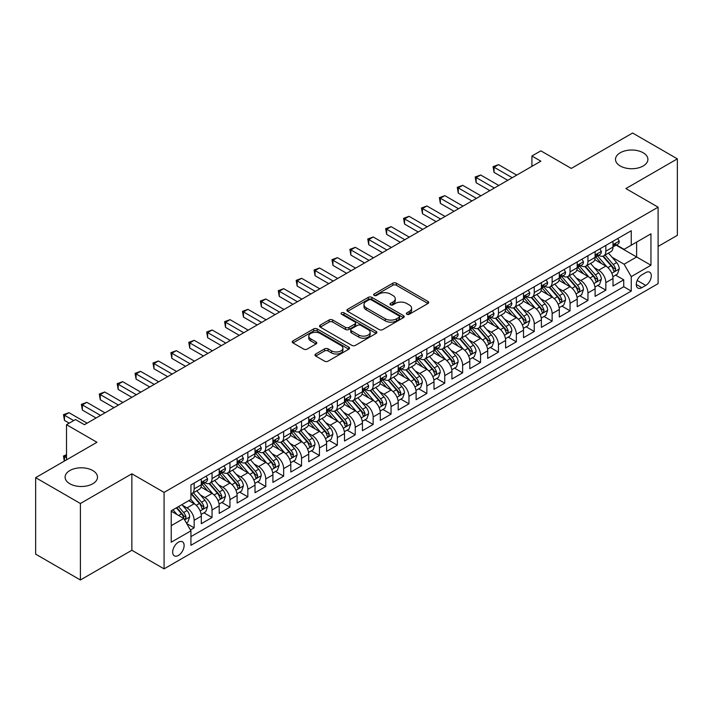 <?xml version="1.0" encoding="UTF-8"?>
<svg xmlns="http://www.w3.org/2000/svg" width="713" height="713" viewBox="0 0 713 713"><rect width="100%" height="100%" fill="white"/><g stroke="black" fill="none" stroke-linecap="round" stroke-linejoin="round"><path stroke-width="1.07" d="M406.847 314.264A1.738 1.007 0 0 0 409.307 314.264L427.978 303.488A2.487 1.435 0 0 0 428.7 302.472A2.487 1.435 0 0 0 427.978 301.456L396.348 283.195A2.487 1.435 0 0 0 392.836 283.195L374.165 293.979A1.738 1.007 0 0 0 373.657 294.683A1.738 1.007 0 0 0 374.165 295.396A1.738 1.007 0 0 0 376.624 295.396L379.049 293.997A7.95 4.59 0 0 1 390.287 293.997L392.925 295.521A7.95 4.59 0 0 1 395.252 298.765A7.95 4.59 0 0 1 392.925 302.018L390.51 303.408A1.738 1.007 0 0 0 390.002 304.121A1.738 1.007 0 0 0 390.51 304.825A1.738 1.007 0 0 0 392.97 304.825L395.385 303.435A7.95 4.59 0 0 1 406.633 303.435L409.262 304.959A7.95 4.59 0 0 1 411.597 308.203A7.95 4.59 0 0 1 409.262 311.447L406.847 312.847A1.738 1.007 0 0 0 406.339 313.551A1.738 1.007 0 0 0 406.847 314.264L406.847 312.847M92.752 470.535A16.203 9.349 0 0 0 75.097 468.512A16.203 9.349 0 0 0 65.097 477.149A16.203 9.349 0 0 0 69.838 483.762A16.203 9.349 0 0 0 87.494 485.794A16.203 9.349 0 0 0 97.494 477.149A16.203 9.349 0 0 0 92.752 470.535M643.162 152.76A16.203 9.349 0 0 0 625.506 150.728A16.203 9.349 0 0 0 615.506 159.373A16.203 9.349 0 0 0 620.248 165.986A16.203 9.349 0 0 0 637.903 168.018A16.203 9.349 0 0 0 647.903 159.373A16.203 9.349 0 0 0 643.162 152.76M178.402 555.436A8.101 4.679 120 0 0 183.687 548.297A8.101 4.679 120 0 0 182.448 541.809A8.101 4.679 120 0 0 178.402 542.21A8.101 4.679 120 0 0 173.107 549.349A8.101 4.679 120 0 0 174.346 555.837A8.101 4.679 120 0 0 178.402 555.436M315.707 354.005A2.487 1.435 0 0 0 314.977 355.012A2.487 1.435 0 0 0 315.707 356.028L324.575 361.152A2.487 1.435 0 0 0 328.096 361.152L348.826 349.183A2.487 1.435 0 0 0 349.548 348.167A2.487 1.435 0 0 0 348.826 347.151L317.196 328.898A2.487 1.435 0 0 0 313.684 328.898L292.954 340.867A2.487 1.435 0 0 0 292.223 341.875A2.487 1.435 0 0 0 292.954 342.891L303.667 349.085A2.487 1.435 0 0 0 307.187 349.085L316.055 343.96A2.487 1.435 0 0 0 316.786 342.944A2.487 1.435 0 0 0 316.055 341.928L310.743 338.862A6.649 3.841 0 0 1 308.791 336.144A6.649 3.841 0 0 1 312.9 332.606A6.649 3.841 0 0 1 320.146 333.434L340.966 345.457A6.649 3.841 0 0 1 342.908 348.167A6.649 3.841 0 0 1 338.809 351.714A6.649 3.841 0 0 1 331.563 350.885L328.096 348.88A2.487 1.435 0 0 0 324.575 348.88L315.707 354.005L315.707 356.028M658.108 246.44L677.35 235.335L677.35 158.856L632.6 133.019L571.291 168.42L540.864 150.844L531.916 156.013L540.864 161.183L84.428 424.707L75.48 419.538L66.523 424.707L66.523 459.84M80.4 503.503L80.4 579.981L131.86 550.267L131.86 473.788L80.4 503.503L35.65 477.665L96.959 442.274L66.523 424.707M131.86 473.788L164.079 492.398L658.108 207.171L658.108 283.64L164.079 568.867L164.079 492.398M677.35 158.856L625.889 188.571L658.108 207.171M379.218 329.602A2.487 1.435 0 0 0 382.729 329.602L403.469 317.633A2.487 1.435 0 0 0 404.191 316.617A2.487 1.435 0 0 0 403.469 315.609L371.838 297.348A2.487 1.435 0 0 0 368.327 297.348L347.596 309.317A2.487 1.435 0 0 0 346.866 310.333A2.487 1.435 0 0 0 347.596 311.349L379.218 329.602M342.231 314.638A1.738 1.007 0 0 1 343.996 314.888L343.996 312.82L376.143 331.376A2.487 1.435 0 0 1 376.874 332.392A2.487 1.435 0 0 1 376.143 333.408L355.413 345.377A2.487 1.435 0 0 1 351.901 345.377L320.271 327.115L320.271 325.092A2.487 1.435 0 0 0 319.549 326.108A2.487 1.435 0 0 0 320.271 327.115M320.271 325.092L329.148 319.968A2.487 1.435 0 0 1 332.659 319.968L345.484 327.374A2.487 1.435 0 0 0 348.996 327.374L354.887 323.978A2.487 1.435 0 0 0 355.618 322.962A2.487 1.435 0 0 0 354.887 321.946L341.536 314.237A1.738 1.007 0 0 1 341.028 313.524A1.738 1.007 0 0 1 342.097 312.597A1.738 1.007 0 0 1 343.996 312.82M80.4 579.981L35.65 554.144L35.65 477.665M190.433 529.982L194.15 527.843L186.726 523.556M182.501 505.303L186.993 507.897A10.125 5.847 60 0 1 194.15 520.294L201.307 516.167L201.307 523.707L212.046 517.504L203.909 512.807M200.398 494.965L204.889 497.558A10.125 5.847 60 0 1 212.046 509.964L219.212 505.829L219.212 513.378L229.951 507.175L221.805 502.469M218.294 484.635L222.786 487.229A10.125 5.847 60 0 1 229.951 499.626L237.108 495.499L237.108 503.039L247.848 496.836L239.702 492.139M236.199 474.297L240.691 476.89A10.125 5.847 60 0 1 247.848 489.296L255.013 485.161L255.013 492.71L265.753 486.507L257.607 481.801M254.095 463.967L258.587 466.56A10.125 5.847 60 0 1 265.753 478.958L272.91 474.831L272.91 482.371L283.649 476.168L275.503 471.471M271.992 453.628L276.492 456.222A10.125 5.847 60 0 1 283.649 468.628L290.806 464.493L290.806 472.033L301.546 465.839L293.399 461.133M289.897 443.299L294.389 445.892A10.125 5.847 60 0 1 301.546 458.29L308.711 454.154L308.711 461.703L319.451 455.5L311.305 450.803M307.793 432.96L312.285 435.554A10.125 5.847 60 0 1 319.451 447.96L326.607 443.825L326.607 451.365L337.347 445.17L329.201 440.465M325.689 422.631L330.19 425.224A10.125 5.847 60 0 1 337.347 437.622L344.504 433.486L344.504 441.035L355.243 434.832L347.106 430.135M343.595 412.292L348.087 414.886A10.125 5.847 60 0 1 355.243 427.292L362.409 423.157L362.409 430.697L373.149 424.502L365.003 419.797M361.491 401.963L365.983 404.556A10.125 5.847 60 0 1 373.149 416.953L380.305 412.818L380.305 420.367L391.045 414.164L382.899 409.467M379.396 391.624L383.888 394.218A10.125 5.847 60 0 1 391.045 406.624L398.202 402.488L398.202 410.028L408.95 403.834L400.804 399.128M397.293 381.295L401.784 383.888A10.125 5.847 60 0 1 408.95 396.285L416.107 392.15L416.107 399.699L426.846 393.496L418.7 388.799M415.189 370.956L419.69 373.55A10.125 5.847 60 0 1 426.846 385.956L434.003 381.82L434.003 389.36L444.743 383.166L436.597 378.46M433.094 360.626L437.586 363.22A10.125 5.847 60 0 1 444.743 375.617L451.908 371.482L451.908 379.031L462.648 372.828L454.502 368.122M450.99 350.288L455.482 352.882A10.125 5.847 60 0 1 462.648 365.288L469.805 361.152L469.805 368.692L480.544 362.498L472.398 357.792M468.887 339.958L473.387 342.552A10.125 5.847 60 0 1 480.544 354.949L487.701 350.814L487.701 358.363L498.44 352.16L490.303 347.454M486.792 329.62L491.284 332.213A10.125 5.847 60 0 1 498.44 344.62L505.606 340.484L505.606 348.024L516.346 341.83L508.2 337.124M504.688 319.281L509.18 321.884A10.125 5.847 60 0 1 516.346 334.281L523.502 330.146L523.502 337.695L534.242 331.492L526.096 326.786M522.584 308.952L527.085 311.545A10.125 5.847 60 0 1 534.242 323.952L541.399 319.816L541.399 327.356L552.138 321.153L544.001 316.456M540.49 298.613L544.982 301.216A10.125 5.847 60 0 1 552.138 313.613L559.304 309.478L559.304 317.027L570.043 310.823L561.897 306.118M558.386 288.284L562.878 290.877A10.125 5.847 60 0 1 570.043 303.275L577.2 299.148L577.2 306.688L587.94 300.485L579.794 295.788M576.291 277.945L580.783 280.548A10.125 5.847 60 0 1 587.94 292.945L595.105 288.81L595.105 296.358L605.845 290.155L605.845 282.606A10.125 5.847 -120 0 0 598.679 270.209L594.187 267.616M597.699 285.45L605.845 290.155M201.307 516.167A10.125 5.847 -120 0 0 194.15 503.761L188.785 500.66M219.212 505.829A10.125 5.847 -120 0 0 212.046 493.432L200.977 487.041M237.108 495.499A10.125 5.847 -120 0 0 229.951 483.093L218.882 476.703M255.013 485.161A10.125 5.847 -120 0 0 247.848 472.764L236.778 466.373M272.91 474.831A10.125 5.847 -120 0 0 265.753 462.425L254.684 456.035M290.806 464.493A10.125 5.847 -120 0 0 283.649 452.095L272.58 445.696M308.711 454.154A10.125 5.847 -120 0 0 301.546 441.757L290.476 435.367M326.607 443.825A10.125 5.847 -120 0 0 319.451 431.427L308.381 425.028M344.504 433.486A10.125 5.847 -120 0 0 337.347 421.089L326.278 414.699M362.409 423.157A10.125 5.847 -120 0 0 355.243 410.75L344.174 404.36M380.305 412.818A10.125 5.847 -120 0 0 373.149 400.421L362.079 394.031M398.202 402.488A10.125 5.847 -120 0 0 391.045 390.082L379.976 383.692M416.107 392.15A10.125 5.847 -120 0 0 408.95 379.753L397.872 373.362M434.003 381.82A10.125 5.847 -120 0 0 426.846 369.414L415.777 363.024M451.908 371.482A10.125 5.847 -120 0 0 444.743 359.085L433.673 352.694M469.805 361.152A10.125 5.847 -120 0 0 462.648 348.746L451.579 342.356M487.701 350.814A10.125 5.847 -120 0 0 480.544 338.417L469.475 332.026M505.606 340.484A10.125 5.847 -120 0 0 498.44 328.078L487.371 321.688M523.502 330.146A10.125 5.847 -120 0 0 516.346 317.748L505.276 311.358M541.399 319.816A10.125 5.847 -120 0 0 534.242 307.41L523.173 301.02M559.304 309.478A10.125 5.847 -120 0 0 552.138 297.08L541.069 290.69M577.2 299.148A10.125 5.847 -120 0 0 570.043 286.742L558.974 280.352M595.105 288.81A10.125 5.847 -120 0 0 587.94 276.412L576.87 270.022M645.755 272.589L641.816 274.861A7.843 4.528 120 0 0 636.691 281.778A7.843 4.528 120 0 0 637.894 288.061A7.843 4.528 120 0 0 641.816 287.678L645.755 285.405A7.843 4.528 120 0 0 650.88 278.489A7.843 4.528 120 0 0 649.677 272.197A7.843 4.528 120 0 0 645.755 272.589M171.236 525.668L183.767 518.44L190.932 530.837L190.932 545.302L631.255 291.082L631.255 276.617L624.098 264.211L612.084 257.277M190.932 530.837L171.236 542.21L171.236 510.793L190.932 499.421L190.932 484.956L631.255 230.736L631.255 245.201L650.951 233.828L650.951 265.245L631.255 276.617M204.8 482.63L204.889 482.683A10.125 5.847 60 0 0 209.952 483.182L217.117 479.047A10.125 5.847 -120 0 0 219.212 474.412L219.212 468.628M222.697 472.291L222.786 472.345A10.125 5.847 60 0 0 227.857 472.844L235.014 468.717A10.125 5.847 -120 0 0 237.108 464.083L237.108 458.29M240.593 461.962L240.691 462.015A10.125 5.847 60 0 0 245.753 462.514L252.91 458.379A10.125 5.847 -120 0 0 255.013 453.744L255.013 447.96M258.498 451.623L258.587 451.677A10.125 5.847 60 0 0 263.65 452.176L270.815 448.049A10.125 5.847 -120 0 0 272.91 443.415L272.91 437.622M276.394 441.294L276.492 441.347A10.125 5.847 60 0 0 281.555 441.846L288.712 437.711A10.125 5.847 -120 0 0 290.806 433.076L290.806 427.292M294.291 430.955L294.389 431.009A10.125 5.847 60 0 0 299.451 431.508L306.608 427.381A10.125 5.847 -120 0 0 308.711 422.747L308.711 416.953M312.196 420.625L312.285 420.679A10.125 5.847 60 0 0 317.347 421.178L324.513 417.043A10.125 5.847 -120 0 0 326.607 412.408L326.607 406.624M330.092 410.287L330.19 410.34A10.125 5.847 60 0 0 335.253 410.84L342.409 406.713A10.125 5.847 -120 0 0 344.504 402.07L344.504 396.285M347.997 399.957L348.087 400.011A10.125 5.847 60 0 0 353.149 400.51L360.306 396.375A10.125 5.847 -120 0 0 362.409 391.74L362.409 385.956M365.894 389.619L365.983 389.672A10.125 5.847 60 0 0 371.045 390.171L378.211 386.045A10.125 5.847 -120 0 0 380.305 381.402L380.305 375.617M383.79 379.28L383.888 379.343A10.125 5.847 60 0 0 388.95 379.842L396.107 375.706A10.125 5.847 -120 0 0 398.202 371.072L398.202 365.288M401.695 368.951L401.784 369.004A10.125 5.847 60 0 0 406.847 369.503L414.012 365.368A10.125 5.847 -120 0 0 416.107 360.733L416.107 354.949M419.592 358.612L419.69 358.666A10.125 5.847 60 0 0 424.752 359.174L431.909 355.038A10.125 5.847 -120 0 0 434.003 350.404L434.003 344.62M437.488 348.283L437.586 348.336A10.125 5.847 60 0 0 442.648 348.835L449.805 344.7A10.125 5.847 -120 0 0 451.908 340.065L451.908 334.281M455.393 337.944L455.482 337.998A10.125 5.847 60 0 0 460.545 338.506L467.71 334.37A10.125 5.847 -120 0 0 469.805 329.736L469.805 323.943M473.289 327.615L473.387 327.668A10.125 5.847 60 0 0 478.45 328.167L485.606 324.032A10.125 5.847 -120 0 0 487.701 319.397L487.701 313.613M491.186 317.276L491.284 317.33A10.125 5.847 60 0 0 496.346 317.838L503.503 313.702A10.125 5.847 -120 0 0 505.606 309.068L505.606 303.275M509.091 306.946L509.18 307A10.125 5.847 60 0 0 514.242 307.499L521.408 303.364A10.125 5.847 -120 0 0 523.502 298.729L523.502 292.945M526.987 296.608L527.085 296.661A10.125 5.847 60 0 0 532.148 297.169L539.304 293.034A10.125 5.847 -120 0 0 541.399 288.4L541.399 282.606M544.892 286.278L544.982 286.332A10.125 5.847 60 0 0 550.044 286.831L557.21 282.696A10.125 5.847 -120 0 0 559.304 278.061L559.304 272.277M562.789 275.94L562.878 275.993A10.125 5.847 60 0 0 567.949 276.501L575.106 272.366A10.125 5.847 -120 0 0 577.2 267.731L577.2 261.938M580.685 265.61L580.783 265.664A10.125 5.847 60 0 0 585.845 266.163L593.002 262.027A10.125 5.847 -120 0 0 595.105 257.393L595.105 251.609M190.932 536.622L623.741 286.742L623.741 279.817L613.002 286.02L613.002 278.48A10.125 5.847 -120 0 0 605.845 266.074L594.776 259.684M598.59 255.272L598.679 255.325A10.125 5.847 -120 0 0 603.742 255.833A10.125 5.847 -120 0 0 605.845 251.19L605.845 245.406M603.742 255.833L610.907 251.698A10.125 5.847 -120 0 0 613.002 247.063L613.002 241.27M194.15 483.093L194.15 488.877A10.125 5.847 60 0 1 192.055 493.521A10.125 5.847 60 0 1 190.932 493.922M192.055 493.521L199.212 489.385A10.125 5.847 -120 0 0 201.307 484.751L201.307 478.958M212.046 472.764L212.046 478.548A10.125 5.847 60 0 1 209.952 483.182M229.951 462.425L229.951 468.209A10.125 5.847 60 0 1 227.857 472.844M247.848 452.095L247.848 457.88A10.125 5.847 60 0 1 245.753 462.514M265.753 441.757L265.753 447.541A10.125 5.847 60 0 1 263.65 452.176M283.649 431.418L283.649 437.212A10.125 5.847 60 0 1 281.555 441.846M301.546 421.089L301.546 426.873A10.125 5.847 60 0 1 299.451 431.508M319.451 410.75L319.451 416.544A10.125 5.847 60 0 1 317.347 421.178M337.347 400.421L337.347 406.205A10.125 5.847 60 0 1 335.253 410.84M355.243 390.082L355.243 395.875A10.125 5.847 60 0 1 353.149 400.51M373.149 379.753L373.149 385.537A10.125 5.847 60 0 1 371.045 390.171M391.045 369.414L391.045 375.207A10.125 5.847 60 0 1 388.95 379.842M408.95 359.085L408.95 364.869A10.125 5.847 60 0 1 406.847 369.503M426.846 348.746L426.846 354.539A10.125 5.847 60 0 1 424.752 359.174M444.743 338.417L444.743 344.201A10.125 5.847 60 0 1 442.648 348.835M462.648 328.078L462.648 333.871A10.125 5.847 60 0 1 460.545 338.506M480.544 317.748L480.544 323.533A10.125 5.847 60 0 1 478.45 328.167M498.44 307.41L498.44 313.203A10.125 5.847 60 0 1 496.346 317.838M516.346 297.08L516.346 302.865A10.125 5.847 60 0 1 514.242 307.499M534.242 286.742L534.242 292.535A10.125 5.847 60 0 1 532.148 297.169M552.138 276.412L552.138 282.196A10.125 5.847 60 0 1 550.044 286.831M570.043 266.074L570.043 271.858A10.125 5.847 60 0 1 567.949 276.501M587.94 255.744L587.94 261.528A10.125 5.847 60 0 1 585.845 266.163M587.94 292.945L587.94 300.485M570.043 303.275L570.043 310.823M552.138 313.613L552.138 321.153M534.242 323.952L534.242 331.492M516.346 334.281L516.346 341.83M498.44 344.62L498.44 352.16M480.544 354.949L480.544 362.498M462.648 365.288L462.648 372.828M444.743 375.617L444.743 383.166M426.846 385.956L426.846 393.496M408.95 396.285L408.95 403.834M391.045 406.624L391.045 414.164M373.149 416.953L373.149 424.502M355.243 427.292L355.243 434.832M337.347 437.622L337.347 445.17M319.451 447.96L319.451 455.5M301.546 458.29L301.546 465.839M283.649 468.628L283.649 476.168M265.753 478.958L265.753 486.507M247.848 489.296L247.848 496.836M229.951 499.626L229.951 507.175M212.046 509.964L212.046 517.504M194.15 520.294L194.15 527.843M183.767 518.44L171.236 511.203M624.098 264.211L636.629 256.983L636.629 242.099L650.951 233.828M616.13 245.147L650.951 265.245M616.487 244.942L624.098 249.336L631.255 245.201M131.86 550.267L164.079 568.867M531.916 156.013L531.916 166.352M615.595 275.12L623.741 279.817M623.741 286.742L631.255 291.082M407.542 314.504L409.262 313.515A7.95 4.59 0 0 0 411.597 310.271L411.597 308.203M395.252 298.765L395.252 300.833A7.95 4.59 0 0 1 392.925 304.077L391.205 305.075M427.943 303.506L396.348 285.262A2.487 1.435 0 0 0 392.836 285.262L374.86 295.637M403.433 317.65L371.838 299.415A2.487 1.435 0 0 0 368.327 299.415L347.623 311.367M399.075 317.33A1.738 1.007 0 0 0 399.583 316.617A1.738 1.007 0 0 0 399.075 315.912L371.313 299.888A1.738 1.007 0 0 0 368.853 299.888L366.304 301.358A7.95 4.59 0 0 0 363.978 304.603A7.95 4.59 0 0 0 366.304 307.847L385.278 318.8A7.95 4.59 0 0 0 396.526 318.8L399.075 317.33L399.075 319.397A1.738 1.007 0 0 0 399.583 318.684L399.583 316.617M363.978 304.603L363.978 306.67A7.95 4.59 0 0 0 366.304 309.914L366.304 307.847M399.075 319.397L396.526 320.868A7.95 4.59 0 0 1 385.278 320.868L366.304 309.914M320.306 327.142L329.148 322.035L329.148 319.968M355.618 322.962L355.618 325.03A2.487 1.435 0 0 1 354.887 326.046L348.996 329.442A2.487 1.435 0 0 1 345.484 329.442L332.659 322.035A2.487 1.435 0 0 0 329.148 322.035M343.996 314.888L376.116 333.426M358.799 335.057A6.649 3.841 0 0 0 366.036 335.885A6.649 3.841 0 0 0 370.145 332.347A6.649 3.841 0 0 0 368.193 329.629L360.858 325.395A2.487 1.435 0 0 0 357.347 325.395L351.456 328.791A2.487 1.435 0 0 0 350.734 329.807A2.487 1.435 0 0 0 351.456 330.823L358.799 335.057L358.799 337.124A6.649 3.841 0 0 0 366.036 337.953A6.649 3.841 0 0 0 370.145 334.415L370.145 332.347M350.734 329.807L350.734 331.875A2.487 1.435 0 0 0 351.456 332.891L351.456 330.823M358.799 337.124L351.456 332.891M342.908 348.167L342.908 350.235A6.649 3.841 0 0 1 338.809 353.782A6.649 3.841 0 0 1 331.563 352.944L328.096 350.948A2.487 1.435 0 0 0 324.575 350.948L315.734 356.045M308.791 336.144L308.791 338.212A6.649 3.841 0 0 0 310.743 340.93L310.743 338.862M316.055 341.928L316.055 343.96L310.743 340.93M348.791 349.201L317.196 330.966A2.487 1.435 0 0 0 313.684 330.966L292.99 342.908M612.85 276.706L617.476 274.033L619.267 268.863A6.711 3.877 -120 0 0 616.656 262.571L608.474 253.097M606.834 266.733L597.485 255.905M601.514 263.578L596.095 257.295A16.078 9.278 -120 0 0 595.596 256.742M602.833 256.19L611.103 265.771A6.711 3.877 60 0 1 613.492 270.387L613.982 271.19L614.891 271.056L615.64 269.149A6.711 3.877 -120 0 0 613.251 264.532L605.07 255.058M603.323 256.038L612.209 266.323A3.413 1.97 60 0 1 613.064 267.66L615.64 269.149M617.743 238.534L619.267 241.172A6.711 3.877 60 0 1 617.877 244.14L614.472 246.101A6.711 3.877 -120 0 0 615.64 244.559L615.506 243.962M512.228 177.715L494.056 167.225L498.53 164.641L516.702 175.131M613.225 246.413L613.251 246.413A6.711 3.877 -120 0 0 614.472 246.101M614.775 244.06L615.64 244.559C615.221 243.543 614.508 243.962 613.492 245.798A6.711 3.877 60 0 1 613.002 246.751M507.754 180.3L494.056 172.394L494.056 167.225L493.075 166.664L498.53 164.641M494.056 172.394L493.075 166.664M594.954 287.036L599.58 284.371L601.362 279.202A6.711 3.877 -120 0 0 598.751 272.901L590.578 263.436M588.938 277.063L579.589 266.243M583.617 273.917L578.19 267.633A16.078 9.278 -120 0 0 577.69 267.072M584.936 266.528L593.207 276.109A6.711 3.877 60 0 1 595.596 280.726L596.086 281.519L596.995 281.394L597.744 279.487A6.711 3.877 -120 0 0 595.355 274.861L587.173 265.396M585.418 266.368L594.303 276.662A3.413 1.97 60 0 1 595.168 277.999L597.744 279.487M577.049 297.374L581.674 294.701L583.466 289.531A6.711 3.877 -120 0 0 580.854 283.239L572.673 273.765M571.033 287.401L561.692 276.573M565.721 284.246L560.293 277.963A16.078 9.278 -120 0 0 559.794 277.41M567.031 276.858L575.302 286.439A6.711 3.877 60 0 1 577.699 291.064L578.181 291.858L579.09 291.724L579.847 289.817A6.711 3.877 -120 0 0 577.45 285.2L569.277 275.726M567.521 276.706L576.407 287A3.413 1.97 60 0 1 577.272 288.337L579.847 289.817M559.152 307.704L563.778 305.039L565.569 299.87A6.711 3.877 -120 0 0 562.958 293.569L554.776 284.104M553.136 297.731L543.787 286.911M547.816 294.585L542.397 288.302A16.078 9.278 -120 0 0 541.898 287.74M549.135 287.196L557.406 296.777A6.711 3.877 60 0 1 559.794 301.394L560.284 302.187L561.193 302.062L561.942 300.155A6.711 3.877 -120 0 0 559.553 295.53L551.372 286.065M549.616 287.036L558.511 297.33A3.413 1.97 60 0 1 559.366 298.667L561.942 300.155M541.256 318.043L545.882 315.369L547.664 310.2A6.711 3.877 -120 0 0 545.053 303.907L536.88 294.433M535.24 308.069L525.891 297.241M529.919 304.914L524.492 298.631A16.078 9.278 -120 0 0 523.993 298.079M531.23 297.526L539.509 307.107A6.711 3.877 60 0 1 541.898 311.733L542.388 312.526L543.288 312.392L544.046 310.485A6.711 3.877 -120 0 0 541.657 305.868L533.476 296.403M531.72 297.374L540.606 307.668A3.413 1.97 60 0 1 541.47 309.005L544.046 310.485M599.847 248.873L601.362 251.502A6.711 3.877 60 0 1 599.981 254.47L596.576 256.439A6.711 3.877 -120 0 0 597.744 254.889L597.601 254.291M494.323 188.054L476.159 177.564L480.633 174.979L498.806 185.469M595.328 256.751L595.355 256.751A6.711 3.877 -120 0 0 596.576 256.439M596.879 254.389L597.744 254.889C597.325 253.881 596.603 254.291 595.596 256.127A6.711 3.877 60 0 1 595.105 257.081M489.849 190.638L476.159 182.733L476.159 177.564L475.17 176.993L480.633 174.979M476.159 182.733L475.17 176.993M581.942 259.202L583.466 261.84A6.711 3.877 60 0 1 582.075 264.808L578.68 266.769A6.711 3.877 -120 0 0 579.847 265.227L579.705 264.63M476.427 198.383L458.263 187.893L462.737 185.318L480.901 195.799M577.423 267.081L577.45 267.081A6.711 3.877 -120 0 0 578.68 266.769M578.983 264.728L579.847 265.227C579.419 264.211 578.706 264.63 577.699 266.466A6.711 3.877 60 0 1 577.2 267.42M471.953 200.968L458.263 193.063L458.263 187.893L457.274 187.332L462.737 185.318M458.263 193.063L457.274 187.332M564.045 269.541L565.569 272.17A6.711 3.877 60 0 1 564.179 275.138L560.774 277.107A6.711 3.877 -120 0 0 561.942 275.557L561.799 274.96M458.53 208.722L440.358 198.232L444.832 195.647L463.004 206.137M559.527 277.419L559.553 277.419A6.711 3.877 -120 0 0 560.774 277.107M561.078 275.058L561.942 275.557C561.523 274.55 560.81 274.96 559.794 276.796A6.711 3.877 60 0 1 559.304 277.749M454.056 211.306L440.358 203.401L440.358 198.232L439.377 197.661L444.832 195.647M440.358 203.401L439.377 197.661M546.149 279.87L547.664 282.508A6.711 3.877 60 0 1 546.274 285.476L542.878 287.437A6.711 3.877 -120 0 0 544.046 285.895L543.903 285.298M440.625 219.051L422.461 208.561L426.935 205.986L445.099 216.467M541.63 287.749L541.657 287.749A6.711 3.877 -120 0 0 542.878 287.437M543.181 285.396L544.046 285.895C543.627 284.879 542.905 285.298 541.898 287.134A6.711 3.877 60 0 1 541.399 288.088M436.151 221.636L422.461 213.731L422.461 208.561L421.472 208L426.935 205.986M422.461 213.731L421.472 208M523.351 328.372L527.976 325.707L529.768 320.538A6.711 3.877 -120 0 0 527.157 314.237L518.975 304.772M517.335 318.399L507.995 307.579M512.023 315.253L506.595 308.97A16.078 9.278 -120 0 0 506.096 308.408M513.333 307.864L521.604 317.445A6.711 3.877 60 0 1 524.002 322.062L524.483 322.855L525.392 322.731L526.149 320.823A6.711 3.877 -120 0 0 523.752 316.198L515.579 306.733M513.823 307.704L522.709 317.998A3.413 1.97 60 0 1 523.574 319.335L526.149 320.823M528.244 290.209L529.768 292.838A6.711 3.877 60 0 1 528.378 295.806L524.982 297.776A6.711 3.877 -120 0 0 526.149 296.225L526.007 295.628M422.729 229.39L404.556 218.9L409.039 216.315L427.203 226.805M523.725 298.087L523.752 298.087A6.711 3.877 -120 0 0 524.982 297.776M525.276 295.726L526.149 296.225C525.722 295.218 525.009 295.628 524.002 297.464A6.711 3.877 60 0 1 523.502 298.417M418.255 231.975L404.556 224.069L404.556 218.9L403.576 218.33L409.039 216.315M404.556 224.069L403.576 218.33M505.455 338.711L510.08 336.037L511.872 330.868A6.711 3.877 -120 0 0 509.251 324.575L501.079 315.101M499.439 328.738L490.089 317.918M494.118 325.583L488.69 319.299A16.078 9.278 -120 0 0 488.2 318.747M495.437 318.203L503.708 327.775A6.711 3.877 60 0 1 506.096 332.401L506.586 333.194L507.496 333.069L508.244 331.153A6.711 3.877 -120 0 0 505.856 326.536L497.674 317.071M495.918 318.043L504.813 328.337A3.413 1.97 60 0 1 505.669 329.673L508.244 331.153M510.348 300.538L511.872 303.177A6.711 3.877 60 0 1 510.481 306.144L507.077 308.105A6.711 3.877 -120 0 0 508.244 306.563L508.102 305.966M404.832 239.72L386.66 229.229L391.134 226.654L409.307 237.135M505.829 308.417L505.856 308.417A6.711 3.877 -120 0 0 507.077 308.105M507.38 306.064L508.244 306.563C507.825 305.547 507.112 305.966 506.096 307.802A6.711 3.877 60 0 1 505.606 308.756M400.349 242.304L386.66 234.399L386.66 229.229L385.68 228.668L391.134 226.654M386.66 234.399L385.68 228.668M487.549 349.04L492.175 346.375L493.966 341.206A6.711 3.877 -120 0 0 491.355 334.905L483.173 325.44M481.542 339.067L472.193 328.247M476.222 335.921L470.794 329.638A16.078 9.278 -120 0 0 470.295 329.076M477.532 328.533L485.803 338.114A6.711 3.877 60 0 1 488.2 342.73L488.69 343.523L489.59 343.399L490.348 341.491A6.711 3.877 -120 0 0 487.95 336.866L479.778 327.401M478.022 328.372L486.908 338.666A3.413 1.97 60 0 1 487.772 340.003L490.348 341.491M492.451 310.877L493.966 313.506A6.711 3.877 60 0 1 492.576 316.474L489.18 318.444A6.711 3.877 -120 0 0 490.348 316.893L490.205 316.305M386.927 250.058L368.764 239.568L373.238 236.983L391.401 247.473M487.924 318.756L487.95 318.756A6.711 3.877 -120 0 0 489.18 318.444M489.483 316.394L490.348 316.893C489.929 315.886 489.207 316.296 488.2 318.132A6.711 3.877 60 0 1 487.701 319.094M382.453 252.643L368.764 244.737L368.764 239.568L367.774 238.998L373.238 236.983M368.764 244.737L367.774 238.998M469.653 359.379L474.279 356.705L476.07 351.536A6.711 3.877 -120 0 0 473.459 345.244L465.277 335.77M463.637 349.406L454.288 338.586M458.316 346.251L452.898 339.967A16.078 9.278 -120 0 0 452.399 339.415M459.635 338.871L467.906 348.443A6.711 3.877 60 0 1 470.295 353.069L470.785 353.862L471.694 353.737L472.443 351.821A6.711 3.877 -120 0 0 470.054 347.204L461.881 337.739M460.126 338.711L469.011 349.005A3.413 1.97 60 0 1 469.867 350.341L472.443 351.821M474.546 321.206L476.07 323.845A6.711 3.877 60 0 1 474.68 326.812L471.275 328.773A6.711 3.877 -120 0 0 472.443 327.231L472.309 326.634M369.031 260.388L350.858 249.906L355.332 247.322L373.505 257.812M470.027 329.085L470.054 329.085A6.711 3.877 -120 0 0 471.275 328.773M471.578 326.732L472.443 327.231C472.024 326.215 471.311 326.634 470.295 328.47A6.711 3.877 60 0 1 469.805 329.424M364.557 262.972L350.858 255.067L350.858 249.906L349.878 249.336L355.332 247.322M350.858 255.067L349.878 249.336M451.757 369.708L456.382 367.043L458.165 361.874A6.711 3.877 -120 0 0 455.554 355.573L447.381 346.108M445.741 359.735L436.392 348.915M440.42 356.589L434.992 350.306A16.078 9.278 -120 0 0 434.493 349.744M441.739 349.201L450.01 358.782A6.711 3.877 60 0 1 452.399 363.398L452.889 364.191L453.798 364.067L454.546 362.159A6.711 3.877 -120 0 0 452.158 357.543L443.976 348.069M442.22 349.049L451.106 359.334A3.413 1.97 60 0 1 451.971 360.671L454.546 362.159M433.852 380.047L438.477 377.373L440.269 372.204A6.711 3.877 -120 0 0 437.657 365.912L429.476 356.438M427.836 370.074L418.495 359.254M422.524 366.919L417.096 360.644A16.078 9.278 -120 0 0 416.597 360.083M423.834 359.539L432.105 369.111A6.711 3.877 60 0 1 434.502 373.737L434.983 374.53L435.893 374.405L436.65 372.498A6.711 3.877 -120 0 0 434.253 367.872L426.08 358.407M424.324 359.379L433.21 369.673A3.413 1.97 60 0 1 434.074 371.01L436.65 372.498M415.955 390.376L420.581 387.712L422.372 382.542A6.711 3.877 -120 0 0 419.761 376.241L411.579 366.776M409.939 380.403L400.59 369.584M404.619 377.257L399.2 370.974A16.078 9.278 -120 0 0 398.701 370.412M405.938 369.869L414.208 379.45A6.711 3.877 60 0 1 416.597 384.066L417.087 384.86L417.996 384.735L418.745 382.828A6.711 3.877 -120 0 0 416.356 378.211L408.175 368.737M406.419 369.717L415.314 380.002A3.413 1.97 60 0 1 416.169 381.339L418.745 382.828M398.059 400.715L402.685 398.041L404.467 392.872A6.711 3.877 -120 0 0 401.856 386.58L393.683 377.106M392.043 390.742L382.694 379.922M386.722 387.587L381.295 381.312A16.078 9.278 -120 0 0 380.795 380.751M388.041 380.207L396.312 389.779A6.711 3.877 60 0 1 398.701 394.405L399.191 395.198L400.091 395.073L400.849 393.166A6.711 3.877 -120 0 0 398.46 388.54L390.278 379.075M388.523 380.047L397.408 390.341A3.413 1.97 60 0 1 398.273 391.678L400.849 393.166M380.154 411.044L384.779 408.38L386.571 403.21A6.711 3.877 -120 0 0 383.959 396.909L375.778 387.444M374.138 401.071L364.798 390.252M368.826 397.925L363.398 391.642A16.078 9.278 -120 0 0 362.899 391.081M370.136 390.537L378.407 400.118A6.711 3.877 60 0 1 380.804 404.734L381.286 405.528L382.195 405.403L382.952 403.496A6.711 3.877 -120 0 0 380.555 398.879L372.382 389.405M370.626 390.385L379.512 400.67A3.413 1.97 60 0 1 380.377 402.007L382.952 403.496M362.257 421.383L366.883 418.709L368.674 413.549A6.711 3.877 -120 0 0 366.063 407.248L357.881 397.774M356.242 411.41L346.892 400.59M350.921 408.255L345.502 401.98A16.078 9.278 -120 0 0 345.003 401.419M352.24 400.875L360.511 410.447A6.711 3.877 60 0 1 362.899 415.073L363.389 415.866L364.298 415.741L365.047 413.834A6.711 3.877 -120 0 0 362.659 409.209L354.477 399.743M352.721 400.715L361.616 411.009A3.413 1.97 60 0 1 362.471 412.346L365.047 413.834M344.361 431.713L348.978 429.048L350.769 423.879A6.711 3.877 -120 0 0 348.158 417.577L339.985 408.112M338.345 421.739L328.996 410.92M333.024 418.593L327.597 412.31A16.078 9.278 -120 0 0 327.098 411.749M334.335 411.205L342.614 420.786A6.711 3.877 60 0 1 345.003 425.403L345.493 426.205L346.393 426.071L347.151 424.164A6.711 3.877 -120 0 0 344.762 419.547L336.581 410.073M334.825 411.053L343.711 421.338A3.413 1.97 60 0 1 344.575 422.675L347.151 424.164M326.456 442.051L331.082 439.377L332.873 434.217A6.711 3.877 -120 0 0 330.262 427.916L322.08 418.442M320.44 432.078L311.1 421.258M315.119 428.923L309.7 422.649A16.078 9.278 -120 0 0 309.201 422.087M316.438 421.543L324.709 431.115A6.711 3.877 60 0 1 327.107 435.741L327.588 436.534L328.497 436.409L329.254 434.502A6.711 3.877 -120 0 0 326.857 429.877L318.684 420.412M316.929 421.383L325.814 431.677A3.413 1.97 60 0 1 326.679 433.014L329.254 434.502M308.56 452.39L313.185 449.716L314.968 444.547A6.711 3.877 -120 0 0 312.356 438.245L304.184 428.78M302.544 442.408L293.195 431.588M297.223 439.261L291.795 432.978A16.078 9.278 -120 0 0 291.305 432.417M298.542 431.873L306.813 441.454A6.711 3.877 60 0 1 309.201 446.071L309.692 446.873L310.601 446.739L311.349 444.832A6.711 3.877 -120 0 0 308.961 440.215L300.779 430.741M299.023 431.721L307.918 442.007A3.413 1.97 60 0 1 308.774 443.343L311.349 444.832M290.654 462.719L295.28 460.045L297.071 454.885A6.711 3.877 -120 0 0 294.46 448.584L286.278 439.11M284.647 452.746L275.298 441.926M279.327 449.591L273.899 443.317A16.078 9.278 -120 0 0 273.4 442.755M280.637 442.212L288.908 451.784A6.711 3.877 60 0 1 291.305 456.409L291.795 457.202L292.695 457.078L293.453 455.17A6.711 3.877 -120 0 0 291.056 450.545L282.883 441.08M281.127 442.051L290.013 452.345A3.413 1.97 60 0 1 290.877 453.682L293.453 455.17M272.758 473.058L277.384 470.384L279.175 465.215A6.711 3.877 -120 0 0 276.564 458.914L268.382 449.448M266.742 463.085L257.393 452.256M261.421 459.93L256.003 453.646A16.078 9.278 -120 0 0 255.504 453.085M262.74 452.541L271.011 462.122A6.711 3.877 60 0 1 273.4 466.739L273.89 467.541L274.799 467.407L275.548 465.5A6.711 3.877 -120 0 0 273.159 460.883L264.978 451.409M263.231 452.39L272.116 462.675A3.413 1.97 60 0 1 272.972 464.011L275.548 465.5M254.862 483.387L259.487 480.714L261.27 475.553A6.711 3.877 -120 0 0 258.659 469.252L250.486 459.787M248.846 473.414L239.497 462.594M243.525 470.259L238.097 463.985A16.078 9.278 -120 0 0 237.598 463.423M244.844 462.88L253.115 472.452A6.711 3.877 60 0 1 255.504 477.077L255.994 477.87L256.903 477.746L257.651 475.838A6.711 3.877 -120 0 0 255.263 471.213L247.081 461.748M245.325 462.719L254.211 473.013A3.413 1.97 60 0 1 255.076 474.35L257.651 475.838M456.65 331.545L458.165 334.174A6.711 3.877 60 0 1 456.783 337.142L453.379 339.112A6.711 3.877 -120 0 0 454.546 337.561L454.404 336.973M351.126 270.726L332.962 260.236L337.436 257.651L355.609 268.141M452.131 339.424L452.158 339.424A6.711 3.877 -120 0 0 453.379 339.112M453.682 337.062L454.546 337.561C454.128 336.554 453.406 336.964 452.399 338.8A6.711 3.877 60 0 1 451.908 339.762M346.652 273.311L332.962 265.405L332.962 260.236L331.982 259.666L337.436 257.651M332.962 265.405L331.982 259.666M438.745 341.875L440.269 344.513A6.711 3.877 60 0 1 438.878 347.481L435.483 349.441A6.711 3.877 -120 0 0 436.65 347.899L436.508 347.302M333.229 281.056L315.066 270.575L319.54 267.99L337.704 278.48M434.226 349.753L434.253 349.753A6.711 3.877 -120 0 0 435.483 349.441M435.786 347.4L436.65 347.899C436.222 346.883 435.509 347.302 434.502 349.138A6.711 3.877 60 0 1 434.003 350.092M328.755 283.64L315.066 275.735L315.066 270.575L314.076 270.004L319.54 267.99M315.066 275.735L314.076 270.004M420.848 352.213L422.372 354.842A6.711 3.877 60 0 1 420.982 357.81L417.577 359.78A6.711 3.877 -120 0 0 418.745 358.229L418.611 357.641M315.333 291.394L297.161 280.904L301.635 278.32L319.807 288.81M416.33 360.092L416.356 360.092A6.711 3.877 -120 0 0 417.577 359.78M417.88 357.73L418.745 358.229C418.326 357.222 417.613 357.632 416.597 359.477A6.711 3.877 60 0 1 416.107 360.43M310.859 293.979L297.161 286.073L297.161 280.904L296.18 280.334L301.635 278.32M297.161 286.073L296.18 280.334M402.952 362.543L404.467 365.181A6.711 3.877 60 0 1 403.086 368.149L399.681 370.109A6.711 3.877 -120 0 0 400.849 368.568L400.706 367.97M297.428 301.724L279.264 291.243L283.738 288.658L301.902 299.148M398.433 370.43L398.46 370.43A6.711 3.877 -120 0 0 399.681 370.109M399.984 368.068L400.849 368.568C400.43 367.551 399.708 367.97 398.701 369.806A6.711 3.877 60 0 1 398.202 370.76M292.954 304.308L279.264 296.403L279.264 291.243L278.275 290.672L283.738 288.658M279.264 296.403L278.275 290.672M385.047 372.881L386.571 375.51A6.711 3.877 60 0 1 385.18 378.478L381.785 380.448A6.711 3.877 -120 0 0 382.952 378.897L382.81 378.309M279.532 312.062L261.368 301.572L265.842 298.988L284.006 309.478M380.528 380.76L380.555 380.76A6.711 3.877 -120 0 0 381.785 380.448M382.079 378.398L382.952 378.897C382.524 377.89 381.811 378.3 380.804 380.145A6.711 3.877 60 0 1 380.305 381.099M275.058 314.647L261.368 306.742L261.368 301.572L260.379 301.002L265.842 298.988M261.368 306.742L260.379 301.002M367.15 383.211L368.674 385.849A6.711 3.877 60 0 1 367.284 388.817L363.88 390.777A6.711 3.877 -120 0 0 365.047 389.236L364.904 388.638M261.635 322.401L243.463 311.911L247.937 309.326L266.109 319.816M362.632 391.098L362.659 391.098A6.711 3.877 -120 0 0 363.88 390.777M364.183 388.737L365.047 389.236C364.628 388.228 363.915 388.638 362.899 390.474A6.711 3.877 60 0 1 362.409 391.428M257.161 324.976L243.463 317.071L243.463 311.911L242.482 311.34L247.937 309.326M243.463 317.071L242.482 311.34M349.254 393.549L350.769 396.178A6.711 3.877 60 0 1 349.379 399.155L345.983 401.116A6.711 3.877 -120 0 0 347.151 399.565L347.008 398.977M243.73 332.73L225.566 322.24L230.041 319.656L248.204 330.146M344.736 401.428L344.762 401.428A6.711 3.877 -120 0 0 345.983 401.116M346.286 399.066L347.151 399.565C346.732 398.558 346.01 398.968 345.003 400.813A6.711 3.877 60 0 1 344.504 401.767M239.256 335.315L225.566 327.41L225.566 322.24L224.577 321.67L230.041 319.656M225.566 327.41L224.577 321.67M331.349 403.879L332.873 406.517A6.711 3.877 60 0 1 331.483 409.485L328.078 411.446A6.711 3.877 -120 0 0 329.254 409.904L329.112 409.307M225.834 343.069L207.661 332.579L212.144 329.994L230.308 340.484M326.83 411.766L326.857 411.766A6.711 3.877 -120 0 0 328.078 411.446M328.381 409.405L329.254 409.904C328.827 408.897 328.114 409.307 327.107 411.143A6.711 3.877 60 0 1 326.607 412.096M221.36 345.645L207.661 337.739L207.661 332.579L206.681 332.008L212.144 329.994M207.661 337.739L206.681 332.008M313.453 414.217L314.968 416.855A6.711 3.877 60 0 1 313.586 419.823L310.182 421.784A6.711 3.877 -120 0 0 311.349 420.233L311.207 419.645M207.938 353.398L189.765 342.908L194.239 340.324L212.412 350.814M308.934 422.096L308.961 422.096A6.711 3.877 -120 0 0 310.182 421.784M310.485 419.734L311.349 420.233C310.93 419.226 310.208 419.636 309.201 421.481A6.711 3.877 60 0 1 308.711 422.435M203.455 355.983L189.765 348.078L189.765 342.908L188.785 342.338L194.239 340.324M189.765 348.078L188.785 342.338M295.547 424.547L297.071 427.185A6.711 3.877 60 0 1 295.681 430.153L292.285 432.114A6.711 3.877 -120 0 0 293.453 430.572L293.31 429.975M190.032 363.737L171.869 353.247L176.343 350.662L194.506 361.152M291.029 432.434L291.056 432.434A6.711 3.877 -120 0 0 292.285 432.114M292.588 430.073L293.453 430.572C293.025 429.565 292.312 429.975 291.305 431.811A6.711 3.877 60 0 1 290.806 432.764M185.558 366.313L171.869 358.407L171.869 353.247L170.879 352.677L176.343 350.662M171.869 358.407L170.879 352.677M277.651 434.885L279.175 437.524A6.711 3.877 60 0 1 277.785 440.491L274.38 442.452A6.711 3.877 -120 0 0 275.548 440.91L275.414 440.313M172.136 374.067L153.963 363.577L158.438 360.992L176.61 371.482M273.132 442.764L273.159 442.764A6.711 3.877 -120 0 0 274.38 442.452M274.683 440.402L275.548 440.91C275.129 439.894 274.416 440.313 273.4 442.149A6.711 3.877 60 0 1 272.91 443.103M167.662 376.651L153.963 368.746L153.963 363.577L152.983 363.006L158.438 360.992M153.963 368.746L152.983 363.006M259.755 445.215L261.27 447.853A6.711 3.877 60 0 1 259.889 450.821L256.484 452.782A6.711 3.877 -120 0 0 257.651 451.24L257.509 450.643M154.231 384.405L136.067 373.915L140.541 371.33L158.714 381.82M255.236 453.103L255.263 453.103A6.711 3.877 -120 0 0 256.484 452.782M256.787 450.741L257.651 451.24C257.233 450.233 256.511 450.643 255.504 452.479A6.711 3.877 60 0 1 255.013 453.432M149.757 386.99L136.067 379.084L136.067 373.915L135.078 373.345L140.541 371.33M136.067 379.084L135.078 373.345M236.957 493.726L241.582 491.052L243.374 485.883A6.711 3.877 -120 0 0 240.762 479.582L232.581 470.117M230.941 483.753L221.6 472.924M225.629 480.598L220.201 474.314A16.078 9.278 -120 0 0 219.702 473.753M226.939 473.209L235.21 482.79A6.711 3.877 60 0 1 237.607 487.407L238.089 488.209L238.998 488.075L239.755 486.168A6.711 3.877 -120 0 0 237.358 481.551L229.185 472.077M227.429 473.058L236.315 483.343A3.413 1.97 60 0 1 237.179 484.68L239.755 486.168M219.06 504.055L223.686 501.391L225.477 496.221A6.711 3.877 -120 0 0 222.866 489.92L214.684 480.455M213.044 494.082L203.695 483.262M207.724 490.936L202.305 484.653A16.078 9.278 -120 0 0 201.806 484.091M209.043 483.548L217.313 493.12A6.711 3.877 60 0 1 219.702 497.745L220.192 498.539L221.101 498.414L221.85 496.506A6.711 3.877 -120 0 0 219.461 491.881L211.28 482.416M209.524 483.387L218.419 493.681A3.413 1.97 60 0 1 219.274 495.018L221.85 496.506M201.164 514.394L205.79 511.72L207.572 506.551A6.711 3.877 -120 0 0 204.961 500.259L196.788 490.785M195.148 504.421L190.861 499.456M189.827 501.266L189.132 500.464M191.137 493.877L199.417 503.458A6.711 3.877 60 0 1 201.806 508.075L202.296 508.877L203.196 508.743L203.954 506.836A6.711 3.877 -120 0 0 201.565 502.219L193.383 492.745M191.628 493.726L200.513 504.011A3.413 1.97 60 0 1 201.378 505.348L203.954 506.836M186.36 522.932L187.884 522.059L189.676 516.889A6.711 3.877 -120 0 0 187.064 510.588L181.913 504.626M177.109 514.59L172.965 509.795M171.931 511.604L171.236 510.802M176.361 507.834L181.512 513.788A6.711 3.877 60 0 1 183.909 518.413L184.391 519.207L185.3 519.082L186.057 517.175A6.711 3.877 -120 0 0 183.66 512.549L178.517 506.586M176.779 507.594L182.617 514.349A3.413 1.97 60 0 1 183.482 515.686L186.057 517.175M66.523 455.402L64.464 456.587L66.523 457.773M64.304 461.124L63.484 456.017L66.523 454.653M63.484 456.017L64.464 456.587L64.464 461.026M241.85 455.554L243.374 458.192A6.711 3.877 60 0 1 241.983 461.159L238.588 463.12A6.711 3.877 -120 0 0 239.755 461.578L239.613 460.981M136.335 394.735L118.171 384.245L122.645 381.66L140.809 392.15M237.331 463.432L237.358 463.432A6.711 3.877 -120 0 0 238.588 463.12M238.891 461.07L239.755 461.578C239.327 460.562 238.614 460.981 237.607 462.817A6.711 3.877 60 0 1 237.108 463.771M131.86 397.319L118.171 389.414L118.171 384.245L117.182 383.683L122.645 381.66M118.171 389.414L117.182 383.683M223.953 465.883L225.477 468.521A6.711 3.877 60 0 1 224.087 471.489L220.682 473.45A6.711 3.877 -120 0 0 221.85 471.908L221.707 471.311M118.438 405.073L100.266 394.583L104.74 391.998L122.912 402.488M219.435 473.771L219.461 473.771A6.711 3.877 -120 0 0 220.682 473.45M220.985 471.409L221.85 471.908C221.431 470.901 220.718 471.311 219.702 473.147A6.711 3.877 60 0 1 219.212 474.1M113.964 407.658L100.266 399.752L100.266 394.583L99.285 394.013L104.74 391.998M100.266 399.752L99.285 394.013M206.057 476.222L207.572 478.86A6.711 3.877 60 0 1 206.182 481.828L202.786 483.788A6.711 3.877 -120 0 0 203.954 482.246L203.811 481.649M100.533 415.403L82.369 404.913L86.843 402.328L105.007 412.818M201.538 484.1L201.565 484.1A6.711 3.877 -120 0 0 202.786 483.788M203.089 481.747L203.954 482.246C203.535 481.23 202.813 481.649 201.806 483.485A6.711 3.877 60 0 1 201.307 484.439M96.059 417.987L82.369 410.082L82.369 404.913L81.38 404.351L86.843 402.328M82.369 410.082L81.38 404.351M73.689 420.572L64.464 415.251L68.947 412.667L87.111 423.157M69.214 423.157L64.464 420.42L64.464 415.251L63.484 414.681L68.947 412.667M64.464 420.42L63.484 414.681M186.993 507.897L194.15 503.761M204.889 497.558L212.046 493.432M222.786 487.229L229.951 483.093M240.691 476.89L247.848 472.764M258.587 466.56L265.753 462.425M276.492 456.222L283.649 452.095M294.389 445.892L301.546 441.757M312.285 435.554L319.451 431.427M330.19 425.224L337.347 421.089M348.087 414.886L355.243 410.75M365.983 404.556L373.149 400.421M383.888 394.218L391.045 390.082M401.784 383.888L408.95 379.753M419.69 373.55L426.846 369.414M437.586 363.22L444.743 359.085M455.482 352.882L462.648 348.746M473.387 342.552L480.544 338.417M491.284 332.213L498.44 328.078M509.18 321.884L516.346 317.748M527.085 311.545L534.242 307.41M544.982 301.216L552.138 297.08M562.878 290.877L570.043 286.742M580.783 280.548L587.94 276.412M598.679 270.209L605.845 266.074M605.845 251.19L613.002 247.063M194.15 488.877L201.307 484.751M212.046 478.548L219.212 474.412M229.951 468.209L237.108 464.083M247.848 457.88L255.013 453.744M265.753 447.541L272.91 443.415M283.649 437.212L290.806 433.076M301.546 426.873L308.711 422.747M319.451 416.544L326.607 412.408M337.347 406.205L344.504 402.07M355.243 395.875L362.409 391.74M373.149 385.537L380.305 381.402M391.045 375.207L398.202 371.072M408.95 364.869L416.107 360.733M426.846 354.539L434.003 350.404M444.743 344.201L451.908 340.065M462.648 333.871L469.805 329.736M480.544 323.533L487.701 319.397M498.44 313.203L505.606 309.068M516.346 302.865L523.502 298.729M534.242 292.535L541.399 288.4M552.138 282.196L559.304 278.061M570.043 271.858L577.2 267.731M587.94 261.528L595.105 257.393M605.845 282.606L613.002 278.48M637.172 280.45L645.755 285.405M636.272 284.469L641.816 287.678M409.262 313.515L409.262 311.447M390.51 304.825L390.51 303.408M392.925 304.077L392.925 302.018M374.165 295.396L374.165 293.979M392.836 285.262L392.836 283.195M396.348 285.262L396.348 283.195M427.978 303.488L427.978 301.456M347.596 311.349L347.596 309.317M368.327 299.415L368.327 297.348M371.838 299.415L371.838 297.348M403.469 317.633L403.469 315.609M385.278 320.868L385.278 318.8M396.526 320.868L396.526 318.8M332.659 322.035L332.659 319.968M345.484 329.442L345.484 327.374M348.996 329.442L348.996 327.374M354.887 326.046L354.887 323.978M376.143 333.408L376.143 331.376M324.575 350.948L324.575 348.88M328.096 350.948L328.096 348.88M331.563 352.944L331.563 350.885M292.954 342.891L292.954 340.867M313.684 330.966L313.684 328.898M317.196 330.966L317.196 328.898M348.826 349.183L348.826 347.151M611.825 273.266L619.223 268.997M613.251 264.532L616.656 262.571M607.904 267.616L611.103 265.771M619.223 241.092L613.002 244.684M593.929 283.596L601.317 279.327M595.355 274.861L598.751 272.901M590.007 277.954L593.207 276.109M576.033 293.934L583.421 289.665M577.45 285.2L580.854 283.239M572.102 288.284L575.302 286.439M558.127 304.264L565.525 299.995M559.553 295.53L562.958 293.569M554.206 298.622L557.406 296.777M540.231 314.602L547.62 310.333M541.657 305.868L545.053 303.907M536.31 308.952L539.509 307.107M601.317 251.431L595.105 255.013M583.421 261.76L577.2 265.352M565.525 272.099L559.304 275.69M547.62 282.428L541.399 286.02M522.326 324.932L529.723 320.663M523.752 316.198L527.157 314.237M518.404 319.29L521.604 317.445M529.723 292.767L523.502 296.358M504.43 335.27L511.827 331.001M505.856 326.536L509.251 324.575M500.508 329.62L503.708 327.775M511.827 303.096L505.606 306.688M486.533 345.6L493.922 341.331M487.95 336.866L491.355 334.905M482.612 339.958L485.803 338.114M493.922 313.435L487.701 317.027M468.628 355.939L476.026 351.669M470.054 347.204L473.459 345.244M464.707 350.288L467.906 348.443M476.026 323.764L469.805 327.356M450.732 366.268L458.129 361.999M452.158 357.543L455.554 355.573M446.81 360.626L450.01 358.782M432.836 376.607L440.224 372.338M434.253 367.872L437.657 365.912M428.905 370.956L432.105 369.111M414.93 386.936L422.328 382.676M416.356 378.211L419.761 376.241M411.009 381.295L414.208 379.45M397.034 397.275L404.423 393.006M398.46 388.54L401.856 386.58M393.113 391.624L396.312 389.779M379.129 407.613L386.526 403.344M380.555 398.879L383.959 396.909M375.207 401.963L378.407 400.118M361.233 417.943L368.63 413.674M362.659 409.209L366.063 407.248M357.311 412.301L360.511 410.447M343.336 428.281L350.725 424.012M344.762 419.547L348.158 417.577M339.415 422.631L342.614 420.786M325.431 438.611L332.828 434.342M326.857 429.877L330.262 427.916M321.51 432.969L324.709 431.115M307.535 448.949L314.932 444.68M308.961 440.215L312.356 438.245M303.613 443.299L306.813 441.454M289.638 459.279L297.027 455.01M291.056 450.545L294.46 448.584M285.708 453.637L288.908 451.784M271.733 469.617L279.131 465.348M273.159 460.883L276.564 458.914M267.812 463.967L271.011 462.122M253.837 479.947L261.225 475.678M255.263 471.213L258.659 469.252M249.915 474.305L253.115 472.452M458.129 334.103L451.908 337.695M440.224 344.432L434.003 348.024M422.328 354.771L416.107 358.363M404.423 365.101L398.202 368.692M386.526 375.439L380.305 379.031M368.63 385.769L362.409 389.36M350.725 396.107L344.504 399.699M332.828 406.437L326.607 410.028M314.932 416.775L308.711 420.367M297.027 427.105L290.806 430.697M279.131 437.443L272.91 441.035M261.225 447.773L255.013 451.365M235.941 490.286L243.329 486.016M237.358 481.551L240.762 479.582M232.01 484.635L235.21 482.79M218.035 500.615L225.433 496.346M219.461 491.881L222.866 489.92M214.114 494.974L217.313 493.12M200.139 510.954L207.528 506.685M201.565 502.219L204.961 500.259M196.218 505.303L199.417 503.458M184.622 519.911L189.631 517.014M183.66 512.549L187.064 510.588M178.615 515.463L181.512 513.788M243.329 458.111L237.108 461.703M225.433 468.441L219.212 472.033M207.528 478.78L201.307 482.371"/></g></svg>
